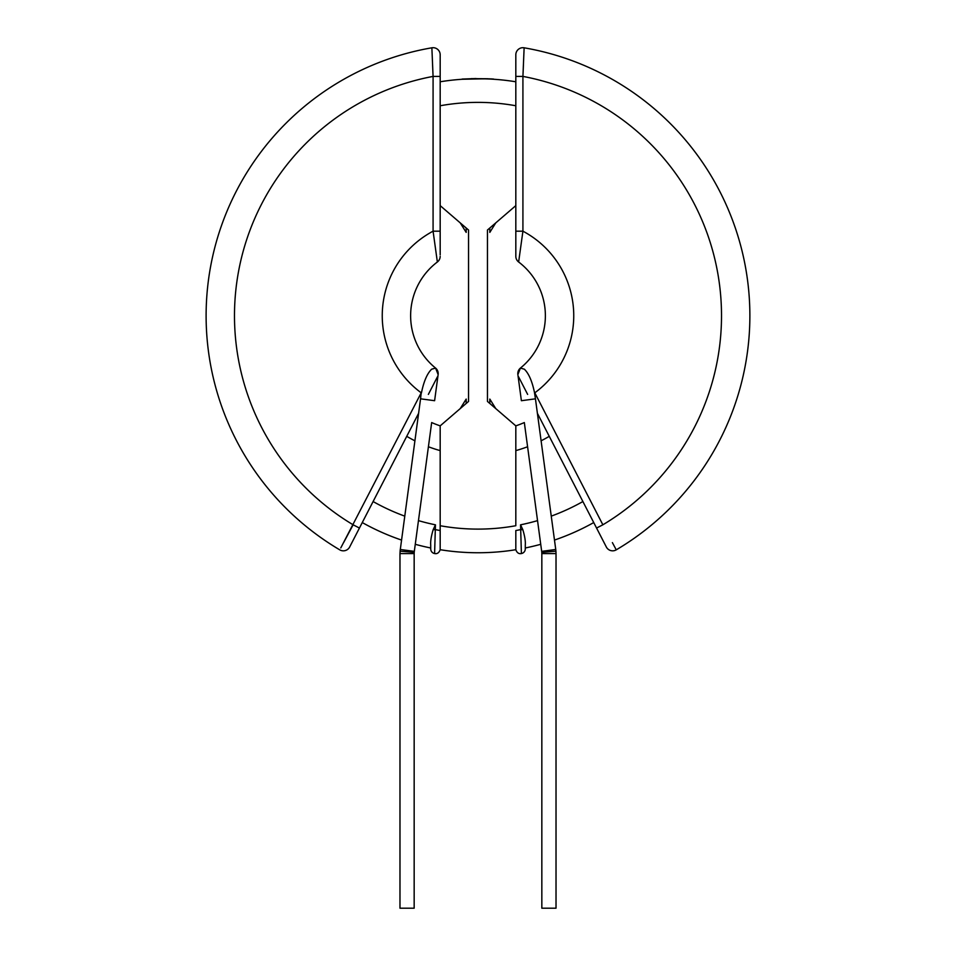 <?xml version="1.0" encoding="UTF-8"?>
<svg xmlns="http://www.w3.org/2000/svg" width="956" height="956" viewBox="0 0 956 956"><rect width="100%" height="100%" fill="white"/><g stroke="black" fill="none" stroke-linecap="round" stroke-linejoin="round"><path stroke-width="1.43" d="M431.67 422.564A116.441 116.441 0 0 0 440.178 425.862L440.178 525.728A213.367 213.367 0 0 0 515.822 525.728L515.822 425.862L487.452 401.436L487.452 230.038L515.822 205.624L515.822 256.339A7.098 7.098 0 0 0 518.642 261.992A67.374 67.374 0 0 1 545.374 315.743A67.374 67.374 0 0 0 518.642 261.992L522.92 231.185L522.92 76.408L524.127 47.8A271.874 271.874 0 0 1 749.874 315.743A271.874 271.874 0 0 0 524.127 47.8A7.098 7.098 0 0 0 515.822 54.791L515.822 105.758A213.367 213.367 0 0 0 440.178 105.758L440.178 205.624L468.548 230.038L468.548 401.436L440.178 425.862A116.441 116.441 0 0 1 431.67 422.564L414.318 551.361L400.253 549.473L399.978 553.572L399.978 908.2L414.163 908.2L414.163 553.572L399.978 553.572M418.286 415.693A116.441 116.441 0 0 1 417.593 415.274A116.441 116.441 0 0 0 418.286 415.693L418.597 413.327L349.669 546.987A7.098 7.098 0 0 1 339.75 549.843A271.874 271.874 0 0 1 431.873 47.8L432.088 53.094M340.778 547.931L421.202 392.82L420.556 398.819L434.61 400.707L438.135 374.537A7.098 7.098 0 0 0 435.589 368.096L431.658 369.183C427.308 373.354 423.95 381.002 421.596 392.127L421.441 392.94L421.596 392.127M428.36 394.398L437.418 376.843M420.556 398.819L400.074 551.194L414.223 552.293L414.318 551.361M438.135 374.537L435.589 368.096A67.374 67.374 0 0 1 410.626 315.743A67.374 67.374 0 0 0 435.589 368.096M524.33 422.564A116.441 116.441 0 0 1 515.822 425.862A116.441 116.441 0 0 0 524.33 422.564L541.682 551.361L555.747 549.473L555.926 551.194L541.777 552.293L541.682 551.361M537.714 415.693A116.441 116.441 0 0 0 538.407 415.274A116.441 116.441 0 0 1 537.714 415.693L537.403 413.327L606.331 546.987A7.098 7.098 0 0 0 616.25 549.843A271.874 271.874 0 0 0 749.874 315.743A271.874 271.874 0 0 1 616.25 549.843L612.39 542.614M535.264 397.517L535.444 398.819L521.39 400.707L517.865 374.537A7.098 7.098 0 0 1 520.411 368.096L524.342 369.183C528.692 373.354 532.05 381.002 534.404 392.127L535.384 398.389M527.64 394.398L518.582 376.843M535.444 398.819L555.747 549.473M517.865 374.537L520.411 368.096A67.374 67.374 0 0 0 545.374 315.743A67.374 67.374 0 0 1 520.411 368.096M556.022 553.572L556.022 908.2L541.837 908.2L541.837 553.572L556.022 553.572L555.926 551.194M518.642 261.992A7.098 7.098 0 0 1 515.822 256.339L515.822 254.81M515.822 237.339L515.822 231.185L522.92 231.185A95.743 95.743 0 0 1 534.798 392.82L534.404 392.127M524.127 47.8A271.874 271.874 0 0 1 749.874 315.743A271.874 271.874 0 0 0 524.127 47.8L523.912 53.094M523.41 65.414L523.016 74.221M615.222 547.931L616.25 549.843A271.874 271.874 0 0 0 749.874 315.743A271.874 271.874 0 0 1 616.25 549.843A7.098 7.098 0 0 1 606.331 546.987M582.897 501.541A213.367 213.367 0 0 1 551.254 516.132A213.367 213.367 0 0 0 582.897 501.541L593.736 522.562A237.004 237.004 0 0 1 554.48 540.068A237.004 237.004 0 0 0 593.736 522.562M515.822 76.408L522.92 76.408A243.505 243.505 0 0 1 602.866 524.796L596.568 528.047M440.178 105.758L440.178 81.774A237.004 237.004 0 0 1 515.822 81.774L515.822 82.957M521.331 553.56A241.737 241.737 0 0 0 521.402 553.548L520.554 524.82A213.367 213.367 0 0 0 537.547 520.626A213.367 213.367 0 0 1 520.554 524.82L522.812 529.636C524.784 536.197 525.609 541.299 525.286 544.944L525.286 548.899A4.732 4.732 0 0 1 521.402 553.548A241.737 241.737 0 0 1 521.331 553.56C518.785 554.062 516.957 552.771 515.822 549.712A237.004 237.004 0 0 1 440.178 549.712L440.178 525.728M525.286 547.979A237.004 237.004 0 0 0 540.738 544.299A237.004 237.004 0 0 1 525.286 547.979L525.286 544.944M433.188 529.636L435.446 524.82L434.598 553.548A4.732 4.732 0 0 1 430.714 548.899L430.714 544.944C430.391 541.299 431.216 536.197 433.188 529.636L435.446 529.636A218.099 218.099 0 0 0 440.178 530.532L440.178 549.712A237.004 237.004 0 0 0 515.822 549.712L515.822 530.532A218.099 218.099 0 0 0 520.554 529.636L522.812 529.636M515.822 205.624L515.822 105.758M440.178 205.624L440.178 254.81M440.178 237.339L440.178 231.185L433.08 231.185L433.08 76.408L431.873 47.8A7.098 7.098 0 0 1 440.178 54.791L440.178 81.774A237.004 237.004 0 0 1 515.822 81.774M481.908 78.762L476.303 78.739M471.702 78.81L485.086 78.834M482.601 78.774L490.512 79.061M481.716 78.762L462.943 79.205M463.517 79.169L475.873 78.739M404.747 516.132A213.367 213.367 0 0 1 373.103 501.541L362.264 522.562A237.004 237.004 0 0 0 401.52 540.068A237.004 237.004 0 0 1 362.264 522.562M430.714 547.979A237.004 237.004 0 0 1 415.263 544.299A237.004 237.004 0 0 0 430.714 547.979M434.669 553.56A241.737 241.737 0 0 1 434.598 553.548A241.737 241.737 0 0 0 434.669 553.56C437.215 554.062 439.055 552.771 440.178 549.712M462.943 79.025L489.651 78.822M466.181 228.006L466.181 232.404L460.254 222.903M495.746 222.903L489.819 232.404L489.819 228.006M460.254 408.57L466.181 399.07L466.181 403.48M489.819 403.48L489.819 399.07L495.746 408.57M437.358 261.992A7.098 7.098 0 0 0 440.178 256.339A7.098 7.098 0 0 1 437.358 261.992A67.374 67.374 0 0 0 410.626 315.743A67.374 67.374 0 0 1 437.358 261.992L433.08 231.185A95.743 95.743 0 0 0 421.202 392.82M440.178 76.408L433.08 76.408A243.505 243.505 0 0 0 353.134 524.796L343.61 542.614M432.59 65.414L432.984 74.221M353.134 524.796L359.432 528.047M420.736 397.517L420.616 398.389M487.727 78.739L462.154 79.264M462.154 79.073L463.517 78.989M471.2 78.643L487.811 78.751M493.535 79.049L490.512 78.87M462.513 79.049L476.064 78.547M349.669 546.987A7.098 7.098 0 0 1 339.75 549.843A271.874 271.874 0 0 1 431.873 47.8M602.866 524.796L534.798 392.82M549.27 436.33A140.078 140.078 0 0 1 541.096 440.8M527.592 446.751A140.078 140.078 0 0 1 515.822 450.611M418.453 520.626A213.367 213.367 0 0 0 435.446 524.82M440.178 450.611A140.078 140.078 0 0 1 428.408 446.751M414.904 440.8A140.078 140.078 0 0 1 406.73 436.33M430.714 548.899A4.732 4.732 0 0 0 434.598 553.548M521.402 553.548A4.732 4.732 0 0 0 525.286 548.899M414.223 552.293L414.163 553.572M541.837 553.572L541.777 552.293"/></g></svg>

